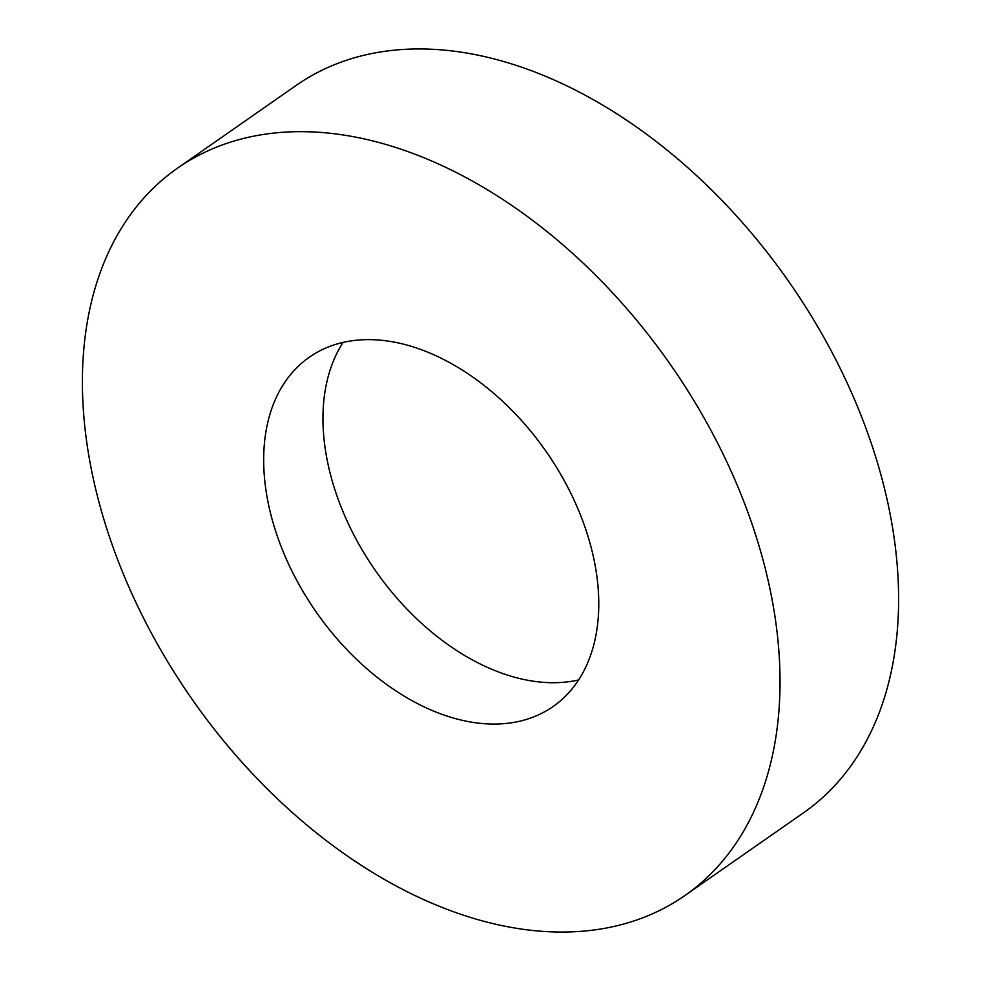 <?xml version="1.0" encoding="UTF-8"?>
<svg xmlns="http://www.w3.org/2000/svg" width="981" height="981" viewBox="0 0 981 981"><rect width="100%" height="100%" fill="white"/><g stroke="black" fill="none" stroke-linecap="round" stroke-linejoin="round"><path stroke-width="1.47" d="M684.897 895.543L803.464 812.844A443.424 291.897 -124.9 0 0 816.241 324.184A443.424 291.897 -124.9 0 0 356.115 57.303A443.424 291.897 -124.9 0 0 296.103 85.457L177.536 168.156A443.424 291.897 -124.9 0 0 164.759 656.816A443.424 291.897 -124.9 0 0 624.885 923.697A443.424 291.897 -124.9 0 0 684.897 895.543A443.424 291.897 -124.9 0 0 697.675 406.882A443.424 291.897 -124.9 0 0 237.561 140.013A443.424 291.897 -124.9 0 0 177.536 168.156M524.234 720.054A212.987 140.209 -124.9 0 0 553.063 706.541A212.987 140.209 -124.9 0 0 559.207 471.824A212.987 140.209 -124.9 0 0 338.2 343.644A212.987 140.209 -124.9 0 0 309.371 357.17A212.987 140.209 -124.9 0 0 303.227 591.874A212.987 140.209 -124.9 0 0 524.234 720.054M343.129 342.394A212.987 140.209 -124.9 0 0 375.502 570.709A212.987 140.209 -124.9 0 0 578.594 679.956"/></g></svg>
